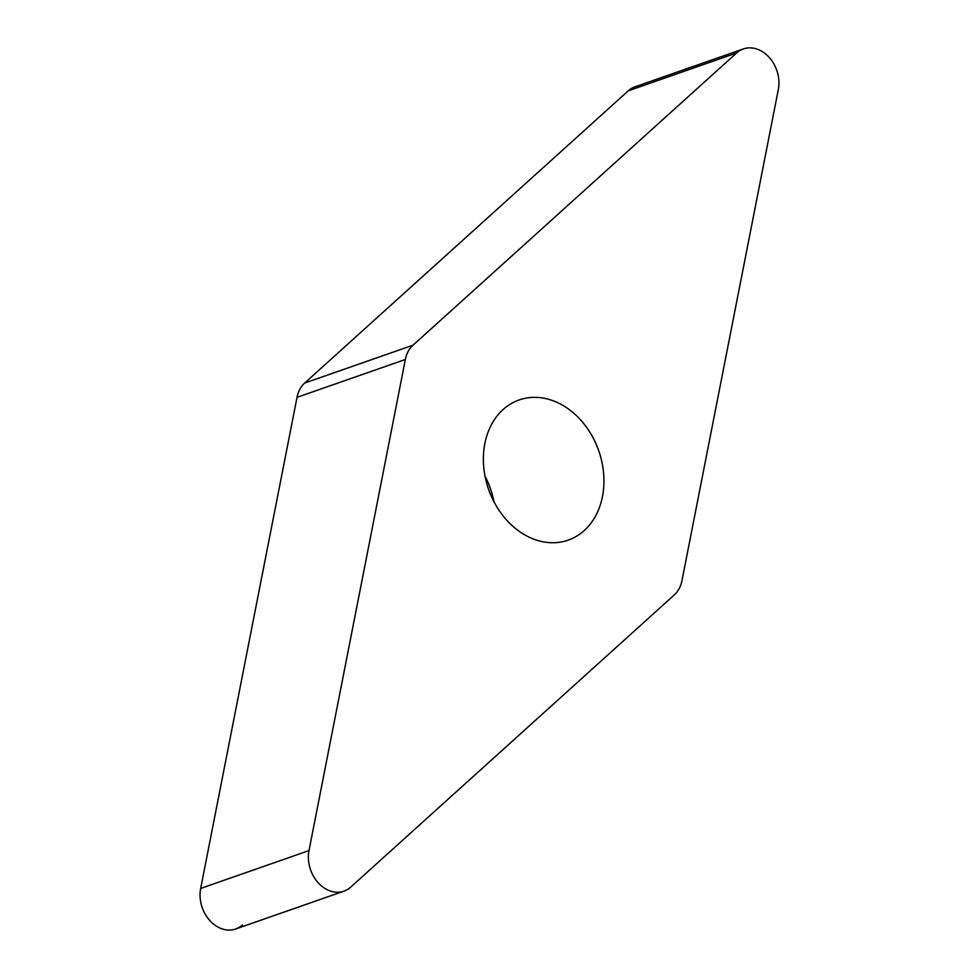 <?xml version="1.0" encoding="UTF-8"?>
<svg xmlns="http://www.w3.org/2000/svg" width="979" height="979" viewBox="0 0 979 979"><rect width="100%" height="100%" fill="white"/><g stroke="black" fill="none" stroke-linecap="round" stroke-linejoin="round"><path stroke-width="1.47" d="M743.342 48.95L635.016 86.801A31.181 24.512 70.7 0 0 628.273 90.827L304.689 383.034A31.181 24.512 70.7 0 0 299.843 389.299A31.181 24.512 70.7 0 0 297.029 397.339L200.671 888.442A31.181 24.512 70.7 0 0 209.31 919.979A31.181 24.512 70.7 0 0 235.658 928.998L343.984 891.147A31.181 24.512 -109.3 0 1 317.637 882.128A31.181 24.512 -109.3 0 1 308.997 850.592L405.355 359.489A31.181 24.512 -109.3 0 1 408.17 351.449A31.181 24.512 -109.3 0 1 413.016 345.183L736.6 52.976A31.181 24.512 -109.3 0 1 743.342 48.95A31.181 24.512 -109.3 0 1 769.69 57.957A31.181 24.512 -109.3 0 1 778.329 89.505L681.971 580.608A31.181 24.512 -109.3 0 1 679.157 588.648A31.181 24.512 -109.3 0 1 674.311 594.914L350.727 887.109A31.181 24.512 -109.3 0 1 343.984 891.147M485.021 476.149A74.257 58.361 -109.3 0 1 493.979 501.786M574.012 413.419A74.257 58.361 70.7 0 0 519.164 399.946A74.257 58.361 70.7 0 0 483.455 455.247A74.257 58.361 70.7 0 0 513.314 526.665A74.257 58.361 70.7 0 0 568.163 540.151A74.257 58.361 70.7 0 0 603.859 484.85A74.257 58.361 70.7 0 0 574.012 413.419M242.4 924.959A31.181 24.512 -109.3 0 1 212.627 923.332A31.181 24.512 -109.3 0 1 200.671 888.442L297.029 397.339A31.181 24.512 -109.3 0 1 299.843 389.299A31.181 24.512 -109.3 0 1 304.689 383.034L628.273 90.827A31.181 24.512 -109.3 0 1 642.799 85.748M200.671 888.442L308.997 850.592M405.355 359.489L297.029 397.339M304.689 383.034L413.016 345.183M736.6 52.976L628.273 90.827"/></g></svg>
